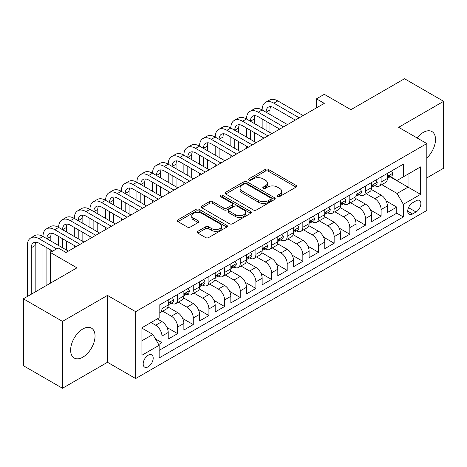 <?xml version="1.0" encoding="UTF-8"?>
<svg xmlns="http://www.w3.org/2000/svg" width="467" height="467" viewBox="0 0 467 467"><rect width="100%" height="100%" fill="white"/><g stroke="black" fill="none" stroke-linecap="round" stroke-linejoin="round"><path stroke-width="0.7" d="M277.532 196.56A1.524 0.876 0 0 0 279.68 196.56L296.008 187.139A2.172 1.255 0 0 0 296.644 186.251A2.172 1.255 0 0 0 296.008 185.364L268.35 169.393A2.172 1.255 0 0 0 265.279 169.393L248.952 178.82A1.524 0.876 0 0 0 248.508 179.439A1.524 0.876 0 0 0 248.952 180.064A1.524 0.876 0 0 0 251.1 180.064L253.213 178.843A6.952 4.016 0 0 1 263.049 178.843L265.355 180.174A6.952 4.016 0 0 1 267.393 183.011A6.952 4.016 0 0 1 265.355 185.848L263.242 187.069A1.524 0.876 0 0 0 262.798 187.693A1.524 0.876 0 0 0 263.242 188.312A1.524 0.876 0 0 0 265.39 188.312L267.503 187.092A6.952 4.016 0 0 1 277.34 187.092L279.645 188.423A6.952 4.016 0 0 1 281.683 191.26A6.952 4.016 0 0 1 279.645 194.103L277.532 195.323A1.524 0.876 0 0 0 277.083 195.942A1.524 0.876 0 0 0 277.532 196.56L277.532 195.323M82.834 357.179A17.267 9.97 120 0 0 94.112 341.961A17.267 9.97 120 0 0 91.468 328.126A17.267 9.97 120 0 0 82.834 328.984A17.267 9.97 120 0 0 71.556 344.197A17.267 9.97 120 0 0 74.2 358.031A17.267 9.97 120 0 0 82.834 357.179M426.82 157.98A17.267 9.97 120 0 0 431.934 131.56A17.267 9.97 120 0 0 423.3 132.412A17.267 9.97 120 0 0 417.089 137.958M148.185 366.805A7.087 4.092 120 0 0 152.814 360.559A7.087 4.092 120 0 0 151.728 354.885A7.087 4.092 120 0 0 148.185 355.235A7.087 4.092 120 0 0 143.562 361.481A7.087 4.092 120 0 0 144.647 367.155A7.087 4.092 120 0 0 148.185 366.805M197.827 231.317A2.172 1.255 0 0 0 197.191 232.204A2.172 1.255 0 0 0 197.827 233.086L205.585 237.569A2.172 1.255 0 0 0 208.656 237.569L226.787 227.102A2.172 1.255 0 0 0 227.423 226.215A2.172 1.255 0 0 0 226.787 225.327L199.129 209.356A2.172 1.255 0 0 0 196.058 209.356L177.927 219.829A2.172 1.255 0 0 0 177.291 220.716A2.172 1.255 0 0 0 177.927 221.603L187.302 227.015A2.172 1.255 0 0 0 190.373 227.015L198.131 222.531A2.172 1.255 0 0 0 198.767 221.644A2.172 1.255 0 0 0 198.131 220.757L193.484 218.071A5.814 3.357 0 0 1 191.779 215.701A5.814 3.357 0 0 1 195.369 212.602A5.814 3.357 0 0 1 201.703 213.326L219.91 223.839A5.814 3.357 0 0 1 221.615 226.215A5.814 3.357 0 0 1 218.025 229.315A5.814 3.357 0 0 1 211.691 228.585L208.656 226.834A2.172 1.255 0 0 0 205.585 226.834L197.827 231.317L197.827 233.086M426.82 177.921L443.65 168.202L443.65 101.327L404.515 78.73L350.904 109.687L324.291 94.322L316.463 98.841L324.291 103.359L66.005 252.478L58.177 247.959L50.354 252.478L50.354 283.206M62.485 321.389L62.485 388.27L107.486 362.287L107.486 295.407L62.485 321.389L23.35 298.798L76.962 267.842L50.354 252.478M107.486 295.407L135.663 311.676L426.82 143.573L426.82 210.454L135.663 378.55L135.663 311.676M443.65 101.327L398.649 127.31L426.82 143.573M253.371 209.981A2.172 1.255 0 0 0 256.441 209.981L274.573 199.514A2.172 1.255 0 0 0 275.209 198.627A2.172 1.255 0 0 0 274.573 197.739L246.915 181.768A2.172 1.255 0 0 0 243.844 181.768L225.713 192.235A2.172 1.255 0 0 0 225.076 193.122A2.172 1.255 0 0 0 225.713 194.009L253.371 209.981M221.019 196.893A1.524 0.876 0 0 1 222.561 197.103L222.561 195.299L250.68 211.533A2.172 1.255 0 0 1 251.316 212.421A2.172 1.255 0 0 1 250.68 213.308L232.548 223.775A2.172 1.255 0 0 1 229.478 223.775L201.82 207.803L201.82 206.035A2.172 1.255 0 0 0 201.184 206.922A2.172 1.255 0 0 0 201.82 207.803M201.82 206.035L209.578 201.551A2.172 1.255 0 0 1 212.654 201.551L223.868 208.025A2.172 1.255 0 0 0 226.939 208.025L232.087 205.054A2.172 1.255 0 0 0 232.724 204.167A2.172 1.255 0 0 0 232.087 203.279L220.412 196.543A1.524 0.876 0 0 1 219.963 195.918A1.524 0.876 0 0 1 220.903 195.107A1.524 0.876 0 0 1 222.561 195.299M62.485 388.27L23.35 365.673L23.35 298.798M158.716 344.547L161.961 342.673L155.464 338.925M151.004 322.522L155.704 325.23A8.855 5.114 60 0 1 161.961 336.077L168.225 332.463L168.225 339.06L177.618 333.636L167.028 327.525M162.679 311.185L171.354 316.194A8.855 5.114 60 0 1 177.618 327.04L183.875 323.421L183.875 330.023L193.268 324.6L182.685 318.488M178.33 302.149L187.01 307.158A8.855 5.114 60 0 1 193.268 318.004L199.532 314.384L199.532 320.981L208.924 315.564L198.335 309.452M193.986 293.107L202.66 298.121A8.855 5.114 60 0 1 208.924 308.961L215.188 305.348L215.188 311.944L224.58 306.521L213.991 300.409M209.636 284.07L218.317 289.079A8.855 5.114 60 0 1 224.58 299.925L230.838 296.312L230.838 302.908L240.231 297.485L229.647 291.373M225.292 275.034L233.967 280.042A8.855 5.114 60 0 1 240.231 290.888L246.494 287.275L246.494 293.871L255.887 288.448L245.298 282.337M240.949 265.997L249.623 271.006A8.855 5.114 60 0 1 255.887 281.852L262.145 278.239L262.145 284.835L271.537 279.412L260.954 273.3M256.599 256.961L265.279 261.969A8.855 5.114 60 0 1 271.537 272.816L277.801 269.196L277.801 275.799L287.193 270.375L276.604 264.264M272.255 247.919L280.93 252.933A8.855 5.114 60 0 1 287.193 263.773L293.451 260.16L293.451 266.756L302.844 261.333L292.26 255.221M287.905 238.882L296.586 243.891A8.855 5.114 60 0 1 302.844 254.737L309.107 251.123L309.107 257.72L318.5 252.297L307.911 246.185M303.562 229.846L312.236 234.854A8.855 5.114 60 0 1 318.5 245.7L324.763 242.087L324.763 248.683L334.15 243.26L323.567 237.148M319.212 220.809L327.892 225.818A8.855 5.114 60 0 1 334.15 236.664L340.414 233.051L340.414 239.647L349.806 234.224L339.217 228.112M334.868 211.773L343.543 216.781A8.855 5.114 60 0 1 349.806 227.627L356.07 224.008L356.07 230.61L365.463 225.187L354.873 219.076M350.519 202.731L359.199 207.745A8.855 5.114 60 0 1 365.463 218.591L371.72 214.972L371.72 221.568L381.113 216.151L381.113 209.549A8.855 5.114 -120 0 0 374.855 198.703L366.175 193.694M370.529 210.033L381.113 216.151M168.225 332.463A8.855 5.114 -120 0 0 161.961 321.617L157.268 318.903M183.875 323.421A8.855 5.114 -120 0 0 177.618 312.581L167.933 306.988M199.532 314.384A8.855 5.114 -120 0 0 193.268 303.538L183.589 297.952M215.188 305.348A8.855 5.114 -120 0 0 208.924 294.502L199.246 288.915M230.838 296.312A8.855 5.114 -120 0 0 224.58 285.465L214.896 279.879M246.494 287.275A8.855 5.114 -120 0 0 240.231 276.429L230.552 270.837M262.145 278.239A8.855 5.114 -120 0 0 255.887 267.393L246.202 261.8M277.801 269.196A8.855 5.114 -120 0 0 271.537 258.356L261.859 252.764M293.451 260.16A8.855 5.114 -120 0 0 287.193 249.314L277.509 243.727M309.107 251.123A8.855 5.114 -120 0 0 302.844 240.277L293.165 234.691M324.763 242.087A8.855 5.114 -120 0 0 318.5 231.241L308.821 225.654M340.414 233.051A8.855 5.114 -120 0 0 334.15 222.204L324.472 216.612M356.07 224.008A8.855 5.114 -120 0 0 349.806 213.168L340.128 207.576M371.72 214.972A8.855 5.114 -120 0 0 365.463 204.126L355.778 198.539M416.021 200.787L412.577 202.771A6.865 3.964 120 0 0 408.094 208.819A6.865 3.964 120 0 0 409.145 214.318A6.865 3.964 120 0 0 412.577 213.979L416.021 211.989A6.865 3.964 120 0 0 420.504 205.941A6.865 3.964 120 0 0 419.454 200.442A6.865 3.964 120 0 0 416.021 200.787M141.927 340.776L152.884 334.448L159.148 345.294L159.148 357.95L403.342 216.962L403.342 204.307L397.078 193.466L381.831 184.658M159.148 345.294L141.927 355.235L141.927 327.764L159.148 317.823L159.148 305.167L403.342 164.18L403.342 176.835L420.563 166.894L420.563 194.365L403.342 204.307M171.272 303.13L171.354 303.182A8.855 5.114 60 0 0 175.785 303.62L182.042 300.001A8.855 5.114 -120 0 0 183.875 295.95L183.875 290.888M186.928 294.093L187.01 294.14A8.855 5.114 60 0 0 191.435 294.578L197.699 290.964A8.855 5.114 -120 0 0 199.532 286.913L199.532 281.852M202.579 285.057L202.66 285.103A8.855 5.114 60 0 0 207.091 285.541L213.349 281.928A8.855 5.114 -120 0 0 215.188 277.877L215.188 272.816M218.235 276.02L218.317 276.067A8.855 5.114 60 0 0 222.741 276.505L229.005 272.891A8.855 5.114 -120 0 0 230.838 268.834L230.838 263.773M233.885 266.984L233.967 267.031A8.855 5.114 60 0 0 238.398 267.468L244.661 263.855A8.855 5.114 -120 0 0 246.494 259.798L246.494 254.737M249.541 257.942L249.623 257.994A8.855 5.114 60 0 0 254.048 258.432L260.312 254.813A8.855 5.114 -120 0 0 262.145 250.761L262.145 245.7M265.198 248.905L265.279 248.952A8.855 5.114 60 0 0 269.704 249.396L275.968 245.776A8.855 5.114 -120 0 0 277.801 241.725L277.801 236.664M280.848 239.869L280.93 239.915A8.855 5.114 60 0 0 285.36 240.353L291.618 236.74A8.855 5.114 -120 0 0 293.451 232.689L293.451 227.627M296.504 230.832L296.586 230.879A8.855 5.114 60 0 0 301.011 231.317L307.274 227.703A8.855 5.114 -120 0 0 309.107 223.646L309.107 218.585M312.154 221.796L312.236 221.843A8.855 5.114 60 0 0 316.667 222.28L322.925 218.667A8.855 5.114 -120 0 0 324.763 214.61L324.763 209.549M327.811 212.759L327.892 212.806A8.855 5.114 60 0 0 332.317 213.244L338.581 209.625A8.855 5.114 -120 0 0 340.414 205.573L340.414 200.512M343.461 203.717L343.543 203.764A8.855 5.114 60 0 0 347.973 204.207L354.231 200.588A8.855 5.114 -120 0 0 356.07 196.537L356.07 191.476M359.117 194.681L359.199 194.727A8.855 5.114 60 0 0 363.624 195.165L369.887 191.552A8.855 5.114 -120 0 0 371.72 187.5L371.72 182.439M159.148 350.355L396.769 213.168L396.769 207.109L387.377 212.532L387.377 205.935A8.855 5.114 -120 0 0 381.113 195.089L371.434 189.503M374.767 185.644L374.855 185.691A8.855 5.114 -120 0 0 379.28 186.129A8.855 5.114 -120 0 0 381.113 182.077L381.113 177.016M379.28 186.129L385.544 182.515A8.855 5.114 -120 0 0 387.377 178.464L387.377 173.397M161.961 303.538L161.961 308.599A8.855 5.114 60 0 1 160.128 312.656A8.855 5.114 60 0 1 159.148 313.013M160.128 312.656L166.392 309.043A8.855 5.114 -120 0 0 168.225 304.986L168.225 299.925M177.618 294.502L177.618 299.563A8.855 5.114 60 0 1 175.785 303.62M193.268 285.465L193.268 290.527A8.855 5.114 60 0 1 191.435 294.578M208.924 276.429L208.924 281.49A8.855 5.114 60 0 1 207.091 285.541M224.58 267.393L224.58 272.454A8.855 5.114 60 0 1 222.741 276.505M240.231 258.35L240.231 263.411A8.855 5.114 60 0 1 238.398 267.468M255.887 249.314L255.887 254.375A8.855 5.114 60 0 1 254.048 258.432M271.537 240.277L271.537 245.338A8.855 5.114 60 0 1 269.704 249.396M287.193 231.241L287.193 236.302A8.855 5.114 60 0 1 285.36 240.353M302.844 222.204L302.844 227.266A8.855 5.114 60 0 1 301.011 231.317M318.5 213.168L318.5 218.229A8.855 5.114 60 0 1 316.667 222.28M334.15 204.126L334.15 209.187A8.855 5.114 60 0 1 332.317 213.244M349.806 195.089L349.806 200.15A8.855 5.114 60 0 1 347.973 204.207M365.463 186.053L365.463 191.114A8.855 5.114 60 0 1 363.624 195.165M365.463 218.591L365.463 225.187M349.806 227.627L349.806 234.224M334.15 236.664L334.15 243.26M318.5 245.7L318.5 252.297M302.844 254.737L302.844 261.333M287.193 263.773L287.193 270.375M271.537 272.816L271.537 279.412M255.887 281.852L255.887 288.448M240.231 290.888L240.231 297.485M224.58 299.925L224.58 306.521M208.924 308.961L208.924 315.564M193.268 318.004L193.268 324.6M177.618 327.04L177.618 333.636M161.961 336.077L161.961 342.673M152.884 334.448L141.927 328.126M397.078 193.466L408.035 187.139L408.035 174.121L420.563 166.894M390.108 176.789L420.563 194.365M390.424 176.608L397.078 180.449L403.342 176.835M107.486 362.287L135.663 378.55M316.463 98.841L316.463 107.877M386.18 200.997L396.769 207.109M396.769 213.168L403.342 216.962M278.139 196.776L279.645 195.907A6.952 4.016 0 0 0 281.683 193.069L281.683 191.26M267.393 183.011L267.393 184.821A6.952 4.016 0 0 1 265.355 187.658L263.849 188.528M295.979 187.156L268.35 171.202A2.172 1.255 0 0 0 265.279 171.202L249.559 180.28M274.543 199.526L246.915 183.578A2.172 1.255 0 0 0 243.844 183.578L225.742 194.027M270.732 199.246A1.524 0.876 0 0 0 271.175 198.627A1.524 0.876 0 0 0 270.732 198.002L246.453 183.986A1.524 0.876 0 0 0 244.305 183.986L242.075 185.276A6.952 4.016 0 0 0 240.038 188.113A6.952 4.016 0 0 0 242.075 190.95L258.671 200.53A6.952 4.016 0 0 0 268.502 200.53L270.732 199.246L270.732 201.055A1.524 0.876 0 0 0 271.175 200.431L271.175 198.627M240.038 188.113L240.038 189.923A6.952 4.016 0 0 0 242.075 192.76L242.075 190.95M270.732 201.055L268.502 202.339A6.952 4.016 0 0 1 258.671 202.339L242.075 192.76M201.849 207.821L209.578 203.361L209.578 201.551M232.724 204.167L232.724 205.976A2.172 1.255 0 0 1 232.087 206.863L226.939 209.835A2.172 1.255 0 0 1 223.868 209.835L212.654 203.361A2.172 1.255 0 0 0 209.578 203.361M222.561 197.103L250.651 213.326M235.508 214.75A5.814 3.357 0 0 0 241.842 215.474A5.814 3.357 0 0 0 245.432 212.374A5.814 3.357 0 0 0 243.727 210.004L237.312 206.297A2.172 1.255 0 0 0 234.241 206.297L229.093 209.269A2.172 1.255 0 0 0 228.456 210.156A2.172 1.255 0 0 0 229.093 211.043L235.508 214.75L235.508 216.554A5.814 3.357 0 0 0 241.842 217.283A5.814 3.357 0 0 0 245.432 214.184L245.432 212.374M228.456 210.156L228.456 211.965A2.172 1.255 0 0 0 229.093 212.853L229.093 211.043M235.508 216.554L229.093 212.853M221.615 226.215L221.615 228.019A5.814 3.357 0 0 1 218.025 231.124A5.814 3.357 0 0 1 211.691 230.394L208.656 228.643A2.172 1.255 0 0 0 205.585 228.643L197.85 233.103M191.779 215.701L191.779 217.511A5.814 3.357 0 0 0 193.484 219.881L193.484 218.071M198.101 222.549L193.484 219.881M226.758 227.12L199.129 211.166A2.172 1.255 0 0 0 196.058 211.166L177.956 221.615M391.521 171.004L392.852 173.31A5.867 3.386 60 0 1 391.638 175.907L388.667 177.623A5.867 3.386 -120 0 0 389.688 176.269L389.566 175.75M27.343 296.492L27.343 245.519A16.602 9.585 60 0 1 30.781 237.919L34.692 235.66A16.602 9.585 60 0 1 42.993 236.483A16.602 9.585 60 0 1 46.431 228.883L50.348 226.623A16.602 9.585 60 0 1 58.649 227.447A16.602 9.585 60 0 1 62.088 219.846L65.999 217.587A16.602 9.585 60 0 1 74.3 218.404A16.602 9.585 60 0 1 77.744 210.804L81.655 208.545A16.602 9.585 60 0 1 89.956 209.368A16.602 9.585 60 0 1 93.394 201.767L97.311 199.508A16.602 9.585 60 0 1 105.612 200.331A16.602 9.585 60 0 1 109.05 192.731L112.961 190.472A16.602 9.585 60 0 1 121.262 191.295A16.602 9.585 60 0 1 124.701 183.694L128.618 181.435A16.602 9.585 60 0 1 136.919 182.258A16.602 9.585 60 0 1 140.357 174.658L144.268 172.399A16.602 9.585 60 0 1 152.569 173.222A16.602 9.585 60 0 1 156.007 165.622L159.924 163.357A16.602 9.585 60 0 1 168.225 164.18A16.602 9.585 60 0 1 171.663 156.579L175.574 154.32A16.602 9.585 60 0 1 183.875 155.143A16.602 9.585 60 0 1 187.32 147.543L191.231 145.284A16.602 9.585 60 0 1 199.532 146.107A16.602 9.585 60 0 1 202.97 138.506L206.881 136.247A16.602 9.585 60 0 1 215.188 137.07A16.602 9.585 60 0 1 218.626 129.47L222.537 127.211A16.602 9.585 60 0 1 230.838 128.034A16.602 9.585 60 0 1 234.276 120.433L238.193 118.174A16.602 9.585 60 0 1 246.494 118.992A16.602 9.585 60 0 1 249.933 111.391L253.844 109.132A16.602 9.585 60 0 1 262.145 109.955A16.602 9.585 60 0 1 265.583 102.355L269.5 100.096A16.602 9.585 60 0 1 277.801 100.919L303.159 115.559M265.583 102.355A16.602 9.585 60 0 1 273.884 103.178L299.248 117.818M387.569 177.898L387.592 177.898A5.867 3.386 -120 0 0 388.667 177.623M388.929 175.831L389.688 176.269C389.315 175.388 388.69 175.75 387.808 177.355A5.867 3.386 60 0 1 387.377 178.19M295.331 120.077L273.884 107.696A11.068 6.392 -120 0 0 268.35 107.147A11.068 6.392 -120 0 0 266.062 112.214L269.973 109.955L269.973 114.473M270.667 106.639A11.068 6.392 -120 0 0 269.973 109.955M266.062 121.251L266.062 130.293M269.973 123.516L269.973 132.552M262.145 139.236L262.145 137.07M262.145 128.034L262.145 118.992M375.871 180.04L377.202 182.346A5.867 3.386 60 0 1 375.988 184.944L373.01 186.66A5.867 3.386 -120 0 0 374.032 185.306L373.909 184.786M249.933 111.391A16.602 9.585 60 0 1 258.233 112.214L262.145 109.955L287.503 124.596M258.233 112.214L283.592 126.855M371.919 186.934L371.942 186.934A5.867 3.386 -120 0 0 373.01 186.66M373.273 184.874L374.032 185.306C373.664 184.424 373.04 184.786 372.152 186.391A5.867 3.386 60 0 1 371.72 187.226M279.68 129.114L258.233 116.732A11.068 6.392 -120 0 0 252.7 116.184A11.068 6.392 -120 0 0 250.405 121.251L254.317 118.992L254.317 123.516M255.011 115.676A11.068 6.392 -120 0 0 254.317 118.992M250.405 130.293L250.405 139.329M254.317 132.552L254.317 141.589M246.494 148.278L246.494 146.107M246.494 137.07L246.494 128.034M360.215 189.082L361.546 191.382A5.867 3.386 60 0 1 360.331 193.98L357.36 195.696A5.867 3.386 -120 0 0 358.382 194.348L358.253 193.828M234.276 120.433A16.602 9.585 60 0 1 242.577 121.251L246.494 118.992L271.852 133.632M242.577 121.251L267.935 135.897M356.263 195.971L356.286 195.971A5.867 3.386 -120 0 0 357.36 195.696M357.623 193.91L358.382 194.348C358.008 193.461 357.383 193.823 356.502 195.428A5.867 3.386 60 0 1 356.07 196.263M264.024 138.156L242.577 125.775A11.068 6.392 -120 0 0 237.043 125.226A11.068 6.392 -120 0 0 234.755 130.293L238.666 128.034L238.666 132.552M239.361 124.712A11.068 6.392 -120 0 0 238.666 128.034M234.755 139.329L234.755 148.366M238.666 141.589L238.666 150.625M230.838 157.315L230.838 155.143M230.838 146.107L230.838 137.07M344.564 198.119L345.895 200.425A5.867 3.386 60 0 1 344.675 203.017L341.704 204.733A5.867 3.386 -120 0 0 342.725 203.384L342.603 202.865M218.626 129.47A16.602 9.585 60 0 1 226.927 130.293L230.838 128.034L256.196 142.674M226.927 130.293L252.285 144.933M340.612 205.007L340.636 205.007A5.867 3.386 -120 0 0 341.704 204.733M341.967 202.947L342.725 203.384C342.358 202.497 341.733 202.859 340.846 204.47A5.867 3.386 60 0 1 340.414 205.305M248.368 147.193L226.927 134.811A11.068 6.392 -120 0 0 221.393 134.262A11.068 6.392 -120 0 0 219.099 139.329L223.01 137.07L223.01 141.589M223.705 133.749A11.068 6.392 -120 0 0 223.01 137.07M219.099 148.366L219.099 157.402M223.01 150.625L223.01 159.661M215.188 166.351L215.188 164.18M215.188 155.143L215.188 146.107M328.908 207.155L330.239 209.461A5.867 3.386 60 0 1 329.025 212.053L326.048 213.775A5.867 3.386 -120 0 0 327.069 212.421L326.947 211.901M202.97 138.506A16.602 9.585 60 0 1 211.271 139.329L215.188 137.07L240.546 151.711M211.271 139.329L236.629 153.97M324.956 214.049L324.979 214.049A5.867 3.386 -120 0 0 326.048 213.775M326.316 211.983L327.069 212.421C326.702 211.539 326.077 211.901 325.195 213.507A5.867 3.386 60 0 1 324.763 214.341M232.718 156.229L211.271 143.848A11.068 6.392 -120 0 0 205.737 143.299A11.068 6.392 -120 0 0 203.443 148.366L207.36 146.107L207.36 150.625M208.054 142.791A11.068 6.392 -120 0 0 207.36 146.107M203.443 157.402L203.443 166.439M207.36 159.661L207.36 168.698M199.532 175.388L199.532 173.222M199.532 164.18L199.532 155.143M313.258 216.192L314.583 218.498A5.867 3.386 60 0 1 313.369 221.095L310.397 222.812A5.867 3.386 -120 0 0 311.419 221.457L311.296 220.938M187.32 147.543A16.602 9.585 60 0 1 195.62 148.366L199.532 146.107L224.89 160.747M195.62 148.366L220.979 163.006M309.306 223.086L309.329 223.086A5.867 3.386 -120 0 0 310.397 222.812M310.66 221.019L311.419 221.457C311.051 220.576 310.421 220.938 309.539 222.543A5.867 3.386 60 0 1 309.107 223.378M217.062 165.265L195.62 152.884A11.068 6.392 -120 0 0 190.087 152.335A11.068 6.392 -120 0 0 187.792 157.402L191.703 155.143L191.703 159.661M192.398 151.828A11.068 6.392 -120 0 0 191.703 155.143M187.792 166.439L187.792 175.481M191.703 168.698L191.703 177.74M183.875 184.424L183.875 182.258M183.875 173.222L183.875 164.18M297.602 225.228L298.933 227.534A5.867 3.386 60 0 1 297.718 230.132L294.741 231.848A5.867 3.386 -120 0 0 295.763 230.494L295.64 229.974M171.663 156.579A16.602 9.585 60 0 1 179.964 157.402L183.875 155.143L209.239 169.784M179.964 157.402L205.322 172.043M293.65 232.122L293.673 232.122A5.867 3.386 -120 0 0 294.741 231.848M295.01 230.056L295.763 230.494C295.395 229.612 294.77 229.974 293.883 231.579A5.867 3.386 60 0 1 293.451 232.414M201.411 174.302L179.964 161.921A11.068 6.392 -120 0 0 174.43 161.372A11.068 6.392 -120 0 0 172.136 166.439L176.053 164.18L176.053 168.698M176.742 160.864A11.068 6.392 -120 0 0 176.053 164.18M172.136 175.481L172.136 184.518M176.053 177.74L176.053 186.777M168.225 193.461L168.225 191.295M168.225 182.258L168.225 173.222M281.945 234.271L283.276 236.571A5.867 3.386 60 0 1 282.062 239.168L279.091 240.884A5.867 3.386 -120 0 0 280.112 239.536L279.99 239.011M156.007 165.622A16.602 9.585 60 0 1 164.308 166.439L168.225 164.18L193.583 178.82M164.308 166.439L189.672 181.079M277.993 241.159L278.017 241.159A5.867 3.386 -120 0 0 279.091 240.884M279.354 239.098L280.112 239.536C279.745 238.649 279.114 239.011 278.233 240.616A5.867 3.386 60 0 1 277.801 241.451M185.755 183.344L164.308 170.963A11.068 6.392 -120 0 0 158.774 170.414A11.068 6.392 -120 0 0 156.486 175.481L160.397 173.222L160.397 177.74M161.092 169.9A11.068 6.392 -120 0 0 160.397 173.222M156.486 184.518L156.486 193.554M160.397 186.777L160.397 195.813M152.569 202.503L152.569 200.331M152.569 191.295L152.569 182.258M266.295 243.307L267.626 245.607A5.867 3.386 60 0 1 266.412 248.205L263.435 249.921A5.867 3.386 -120 0 0 264.456 248.572L264.334 248.053M140.357 174.658A16.602 9.585 60 0 1 148.658 175.481L152.569 173.222L177.927 187.862M148.658 175.481L174.016 190.122M262.343 250.195L262.366 250.195A5.867 3.386 -120 0 0 263.435 249.921M263.697 248.135L264.456 248.572C264.089 247.685 263.464 248.047 262.577 249.658A5.867 3.386 60 0 1 262.145 250.493M170.105 192.381L148.658 179.999A11.068 6.392 -120 0 0 143.124 179.451A11.068 6.392 -120 0 0 140.83 184.518L144.747 182.258L144.747 186.777M145.435 178.937A11.068 6.392 -120 0 0 144.747 182.258M140.83 193.554L140.83 202.59M144.747 195.813L144.747 204.85M136.919 211.539L136.919 209.368M136.919 200.331L136.919 191.295M250.639 252.343L251.97 254.649A5.867 3.386 60 0 1 250.756 257.241L247.784 258.957A5.867 3.386 -120 0 0 248.806 257.609L248.678 257.089M124.701 183.694A16.602 9.585 60 0 1 133.002 184.518L136.919 182.258L162.277 196.899M133.002 184.518L158.36 199.158M246.687 259.238L246.71 259.238A5.867 3.386 -120 0 0 247.784 258.957M248.047 257.171L248.806 257.609C248.432 256.727 247.808 257.089 246.926 258.695A5.867 3.386 60 0 1 246.494 259.529M154.449 201.417L133.002 189.036A11.068 6.392 -120 0 0 127.468 188.487A11.068 6.392 -120 0 0 125.179 193.554L129.09 191.295L129.09 195.813M129.785 187.979A11.068 6.392 -120 0 0 129.09 191.295M125.179 202.59L125.179 211.627M129.09 204.85L129.09 213.886M121.262 220.576L121.262 218.404M121.262 209.368L121.262 200.331M234.989 261.38L236.32 263.686A5.867 3.386 60 0 1 235.105 266.278L232.128 268A5.867 3.386 -120 0 0 233.15 266.645L233.027 266.126M109.05 192.731A16.602 9.585 60 0 1 117.351 193.554L121.262 191.295L146.62 205.935M117.351 193.554L142.709 208.194M231.037 268.274L231.06 268.274A5.867 3.386 -120 0 0 232.128 268M232.391 266.208L233.15 266.645C232.782 265.764 232.157 266.126 231.27 267.731A5.867 3.386 60 0 1 230.838 268.566M138.792 210.454L117.351 198.072A11.068 6.392 -120 0 0 111.817 197.523A11.068 6.392 -120 0 0 109.523 202.59L113.434 200.331L113.434 204.85M114.129 197.016A11.068 6.392 -120 0 0 113.434 200.331M109.523 211.627L109.523 220.669M113.434 213.886L113.434 222.928M105.612 229.612L105.612 227.447M105.612 218.404L105.612 209.368M219.332 270.416L220.663 272.722A5.867 3.386 60 0 1 219.449 275.32L216.472 277.036A5.867 3.386 -120 0 0 217.494 275.682L217.371 275.162M93.394 201.767A16.602 9.585 60 0 1 101.695 202.59L105.612 200.331L130.97 214.972M101.695 202.59L127.053 217.231M215.38 277.31L215.404 277.31A5.867 3.386 -120 0 0 216.472 277.036M216.741 275.244L217.494 275.682C217.126 274.8 216.501 275.162 215.62 276.768A5.867 3.386 60 0 1 215.188 277.602M123.142 219.49L101.695 207.109A11.068 6.392 -120 0 0 96.161 206.56A11.068 6.392 -120 0 0 93.867 211.627L97.784 209.368L97.784 213.886M98.479 206.052A11.068 6.392 -120 0 0 97.784 209.368M93.867 220.669L93.867 229.706M97.784 222.928L97.784 231.965M89.956 238.649L89.956 236.483M89.956 227.447L89.956 218.404M203.682 279.453L205.007 281.759A5.867 3.386 60 0 1 203.793 284.356L200.822 286.073A5.867 3.386 -120 0 0 201.843 284.724L201.721 284.199M77.744 210.804A16.602 9.585 60 0 1 86.045 211.627L89.956 209.368L115.314 224.008M86.045 211.627L111.403 226.267M199.73 286.347L199.753 286.347A5.867 3.386 -120 0 0 200.822 286.073M201.084 284.286L201.843 284.724C201.475 283.837 200.845 284.199 199.964 285.804A5.867 3.386 60 0 1 199.532 286.639M107.486 228.526L86.045 216.145A11.068 6.392 -120 0 0 80.511 215.602A11.068 6.392 -120 0 0 78.217 220.669L82.128 218.41L82.128 222.928M82.822 215.089A11.068 6.392 -120 0 0 82.128 218.41M78.217 229.706L78.217 238.742M82.128 231.965L82.128 241.001M74.3 247.691L74.3 245.519M74.3 236.483L74.3 227.447M188.026 288.495L189.357 290.795A5.867 3.386 60 0 1 188.143 293.393L185.165 295.109A5.867 3.386 -120 0 0 186.187 293.761L186.064 293.241M62.088 219.846A16.602 9.585 60 0 1 70.389 220.669L74.3 218.404L99.664 233.051M70.389 220.669L95.747 235.31M184.074 295.383L184.097 295.383A5.867 3.386 -120 0 0 185.165 295.109M185.434 293.323L186.187 293.761C185.819 292.873 185.195 293.235 184.313 294.846A5.867 3.386 60 0 1 183.875 295.681M91.836 237.569L70.389 225.187A11.068 6.392 -120 0 0 64.855 224.639A11.068 6.392 -120 0 0 62.56 229.706L66.477 227.447L66.477 231.965M67.166 224.125A11.068 6.392 -120 0 0 66.477 227.447M62.56 238.742L62.56 247.779M66.477 241.001L66.477 250.038M58.649 245.519L58.649 236.483M172.37 297.532L173.701 299.837A5.867 3.386 60 0 1 172.486 302.429L169.515 304.145A5.867 3.386 -120 0 0 170.537 302.797L170.414 302.277M46.431 228.883A16.602 9.585 60 0 1 54.738 229.706L58.649 227.447L84.007 242.087M54.738 229.706L80.096 244.346M168.418 304.42L168.441 304.42A5.867 3.386 -120 0 0 169.515 304.145M169.778 302.359L170.537 302.797C170.169 301.916 169.539 302.272 168.657 303.883A5.867 3.386 60 0 1 168.225 304.717M76.179 246.605L54.738 234.224A11.068 6.392 -120 0 0 49.198 233.675A11.068 6.392 -120 0 0 46.91 238.742L50.821 236.483L50.821 241.001M51.516 233.161A11.068 6.392 -120 0 0 50.821 236.483M46.91 247.779L46.91 285.197M50.821 250.038L50.821 252.209M42.993 287.456L42.993 245.519M30.781 237.919A16.602 9.585 60 0 1 39.082 238.742L42.993 236.483L68.351 251.123M39.082 238.742L56.612 248.864M52.701 251.123L39.082 243.26A11.068 6.392 -120 0 0 33.548 242.712A11.068 6.392 -120 0 0 31.254 247.779L31.254 294.233M35.86 242.204A11.068 6.392 -120 0 0 35.171 245.519L35.171 291.974M155.704 325.23L161.961 321.617M171.354 316.194L177.618 312.581M187.01 307.158L193.268 303.538M202.66 298.121L208.924 294.502M218.317 289.079L224.58 285.465M233.967 280.042L240.231 276.429M249.623 271.006L255.887 267.393M265.279 261.969L271.537 258.356M280.93 252.933L287.193 249.314M296.586 243.891L302.844 240.277M312.236 234.854L318.5 231.241M327.892 225.818L334.15 222.204M343.543 216.781L349.806 213.168M359.199 207.745L365.463 204.126M374.855 198.703L381.113 195.089M381.113 182.077L387.377 178.464M161.961 308.599L168.225 304.986M177.618 299.563L183.875 295.95M193.268 290.527L199.532 286.913M208.924 281.49L215.188 277.877M224.58 272.454L230.838 268.834M240.231 263.411L246.494 259.798M255.887 254.375L262.145 250.761M271.537 245.338L277.801 241.725M287.193 236.302L293.451 232.689M302.844 227.266L309.107 223.646M318.5 218.229L324.763 214.61M334.15 209.187L340.414 205.573M349.806 200.15L356.07 196.537M365.463 191.114L371.72 187.5M381.113 209.549L387.377 205.935M408.514 207.657L416.021 211.989M407.726 211.177L412.577 213.979M279.645 195.907L279.645 194.103M263.242 188.312L263.242 187.069M265.355 187.658L265.355 185.848M248.952 180.064L248.952 178.82M265.279 171.202L265.279 169.393M268.35 171.202L268.35 169.393M296.008 187.139L296.008 185.364M225.713 194.009L225.713 192.235M243.844 183.578L243.844 181.768M246.915 183.578L246.915 181.768M274.573 199.514L274.573 197.739M258.671 202.339L258.671 200.53M268.502 202.339L268.502 200.53M212.654 203.361L212.654 201.551M223.868 209.835L223.868 208.025M226.939 209.835L226.939 208.025M232.087 206.863L232.087 205.054M250.68 213.308L250.68 211.533M205.585 228.643L205.585 226.834M208.656 228.643L208.656 226.834M211.691 230.394L211.691 228.585M198.131 222.531L198.131 220.757M177.927 221.603L177.927 219.829M196.058 211.166L196.058 209.356M199.129 211.166L199.129 209.356M226.787 227.102L226.787 225.327M392.817 173.239L387.377 176.38M277.801 100.919L273.884 103.178M377.161 182.282L371.72 185.422M361.505 191.318L356.07 194.459M345.854 200.355L340.414 203.495M330.198 209.391L324.763 212.532M314.548 218.428L309.107 221.568M298.892 227.47L293.451 230.61M283.241 236.506L277.801 239.647M267.585 245.543L262.145 248.683M251.935 254.579L246.494 257.72M236.279 263.616L230.838 266.756M220.622 272.652L215.188 275.793M204.972 281.694L199.532 284.835M189.316 290.731L183.875 293.871M173.666 299.767L168.225 302.908M35.171 245.519L31.254 247.779"/></g></svg>
